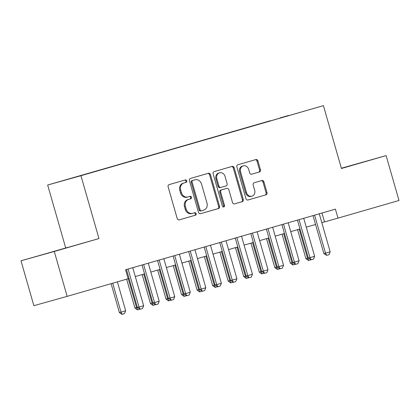 <?xml version="1.0" encoding="UTF-8"?>
<svg xmlns="http://www.w3.org/2000/svg" width="420" height="420" viewBox="0 0 420 420"><rect width="100%" height="100%" fill="white"/><g stroke="black" fill="none" stroke-linecap="round" stroke-linejoin="round"><path stroke-width="0.63" d="M186.774 180.852A1.281 1.113 74.3 0 0 185.357 179.923A1.281 1.113 74.3 0 0 185.351 179.928L169.139 184.611A1.832 1.586 74.3 0 0 168.121 186.816L177.219 218.542A1.832 1.586 74.3 0 0 179.251 219.865L195.458 215.182A1.281 1.113 74.3 0 0 194.759 212.709A1.281 1.113 74.3 0 0 194.754 212.714L192.654 213.318A5.87 5.082 74.3 0 1 192.617 213.328A5.87 5.082 74.3 0 1 186.155 209.092L185.399 206.446A5.87 5.082 74.3 0 1 188.659 199.395L190.759 198.786A1.281 1.113 74.3 0 0 190.06 196.319A1.281 1.113 74.3 0 0 190.05 196.319L187.955 196.928A5.87 5.082 74.3 0 1 187.918 196.938A5.87 5.082 74.3 0 1 181.456 192.696L180.695 190.05A5.87 5.082 74.3 0 1 183.96 182.999L186.06 182.396A1.281 1.113 74.3 0 0 186.774 180.852M187.887 196.943L187.052 197.179A5.87 5.082 74.3 0 1 187.021 197.19A5.87 5.082 74.3 0 1 180.553 192.948L179.797 190.302A5.87 5.082 74.3 0 1 183.062 183.251L185.157 182.648A1.281 1.113 74.3 0 0 184.569 180.154M179.109 219.896L194.56 215.434A1.281 1.113 74.3 0 0 193.972 212.94M192.586 213.339L191.756 213.57A5.87 5.082 74.3 0 1 191.72 213.581A5.87 5.082 74.3 0 1 185.257 209.344L184.496 206.698A5.87 5.082 74.3 0 1 187.761 199.647L189.861 199.038A1.281 1.113 74.3 0 0 189.268 196.544M279.951 117.936L288.577 115.479L279.951 117.936M259.439 171.98A1.832 1.586 74.3 0 0 260.458 169.775L257.906 160.871A1.832 1.586 74.3 0 0 255.885 159.547L237.872 164.75A1.832 1.586 74.3 0 0 236.849 166.955L245.947 198.686A1.832 1.586 74.3 0 0 247.978 200.004L265.981 194.806A1.832 1.586 74.3 0 0 267.005 192.602L263.918 181.85A1.832 1.586 74.3 0 0 261.901 180.521L254.184 182.753A1.832 1.586 74.3 0 0 253.166 184.958L254.693 190.286A4.904 4.247 74.3 0 1 251.937 196.192A4.904 4.247 74.3 0 1 246.53 192.649L240.539 171.759A4.904 4.247 74.3 0 1 243.301 165.858A4.904 4.247 74.3 0 1 248.703 169.402L249.701 172.883A1.832 1.586 74.3 0 0 251.722 174.206A1.832 1.586 74.3 0 0 251.732 174.206L258.536 172.232A1.832 1.586 74.3 0 0 259.56 170.027L257.009 161.123A1.832 1.586 74.3 0 0 255.113 159.768M341.439 168.499L386.127 155.589L399 200.482L337.995 218.111L335.417 209.134L125.585 269.756L128.158 278.738L67.153 296.363L54.28 251.47L98.968 238.56L80.945 175.707L323.416 105.646L341.439 168.499M210.457 174.584A1.832 1.586 74.3 0 0 208.425 173.261L190.423 178.463A1.832 1.586 74.3 0 0 189.404 180.663L198.503 212.394A1.832 1.586 74.3 0 0 200.524 213.717L218.537 208.514A1.832 1.586 74.3 0 0 219.555 206.309L210.457 174.584L209.559 174.835A1.832 1.586 74.3 0 0 207.669 173.481M214.148 171.607L232.15 166.404A1.832 1.586 74.3 0 0 232.15 166.404A1.832 1.586 74.3 0 1 234.181 167.727L243.28 199.458A1.832 1.586 74.3 0 1 242.261 201.658L234.554 203.884A1.832 1.586 74.3 0 0 234.554 203.884L234.554 203.884A1.832 1.586 74.3 0 1 232.523 202.561L228.832 189.698A1.832 1.586 74.3 0 0 226.8 188.375L221.692 189.851A1.832 1.586 74.3 0 0 220.673 192.055L224.511 205.448A1.281 1.113 74.3 0 1 222.374 206.068L213.129 173.812A1.832 1.586 74.3 0 1 214.148 171.607M66.302 179.713L57.95 182.091L66.302 179.713M80.945 175.707L47.665 185.031L323.416 105.646M270.391 120.939L80.871 175.639M270.333 120.724L80.782 175.544M98.968 238.56L21 260.794L54.28 251.47M21 260.794L33.873 305.687L67.153 296.363M386.127 155.589L341.366 168.231M65.688 247.884L47.665 185.031M321.815 222.668L337.995 218.111M128.126 278.628L129.019 278.371M135.298 276.56L144.564 273.882M150.843 272.066L160.104 269.388M166.383 267.577L175.649 264.899M181.928 263.083L191.195 260.405M197.468 258.594L206.734 255.917M213.014 254.105L222.28 251.428M228.559 249.611L237.82 246.934M244.099 245.123L253.365 242.445M259.644 240.629L268.91 237.951M275.184 236.14L284.45 233.462M290.729 231.646L299.995 228.974M306.274 227.157L315.536 224.48M321.956 213.019L324.502 221.891M67.867 247.485L37.837 256.032L67.835 247.364M341.413 168.409L369.29 160.351L341.381 168.289M200.393 213.749L217.634 208.766A1.832 1.586 74.3 0 0 218.657 206.561L209.559 174.835M192.806 180.442A1.281 1.113 74.3 0 0 192.092 181.986L200.083 209.837A1.281 1.113 74.3 0 0 201.495 210.767A1.281 1.113 74.3 0 0 201.5 210.761L203.716 210.126A5.87 5.082 74.3 0 0 206.981 203.07L201.521 184.034A5.87 5.082 74.3 0 0 195.053 179.797A5.87 5.082 74.3 0 0 195.022 179.807L191.909 180.695A1.281 1.113 74.3 0 0 191.195 182.238L192.092 181.986M200.597 211.019L201.495 210.767L200.603 211.013A1.281 1.113 74.3 0 0 200.603 211.013A1.281 1.113 74.3 0 1 199.18 210.089L191.195 182.238M194.192 180.038A5.87 5.082 74.3 0 0 194.156 180.049A5.87 5.082 74.3 0 0 194.124 180.059L195.022 179.807M191.909 180.695L194.124 180.059M234.413 203.921L241.358 201.91A1.832 1.586 74.3 0 0 242.382 199.71L233.284 167.979A1.832 1.586 74.3 0 0 231.389 166.625M225.923 188.622A1.832 1.586 74.3 0 0 225.913 188.622A1.832 1.586 74.3 0 0 225.902 188.627L220.794 190.103A1.832 1.586 74.3 0 0 219.77 192.308L223.613 205.7L224.511 205.448M223.309 207.008A1.281 1.113 74.3 0 0 223.613 205.7M225.005 176.342A4.904 4.247 74.3 0 0 219.602 172.798A4.904 4.247 74.3 0 0 216.841 178.7L218.951 186.06A1.832 1.586 74.3 0 0 220.983 187.383L226.097 185.908A1.832 1.586 74.3 0 0 227.115 183.703L225.005 176.342M219.602 172.798L218.699 173.05A4.904 4.247 74.3 0 0 215.943 178.952L216.841 178.7M220.075 187.64L220.085 187.635A1.832 1.586 74.3 0 0 220.085 187.635A1.832 1.586 74.3 0 1 218.053 186.312L215.943 178.952M251.591 174.237L258.536 172.232M243.301 165.858L242.398 166.11A4.904 4.247 74.3 0 0 239.642 172.011L240.539 171.759M251.937 196.192L251.034 196.445A4.904 4.247 74.3 0 1 245.632 192.901L239.642 172.011M247.842 200.041L265.083 195.059A1.832 1.586 74.3 0 0 266.102 192.853L263.02 182.102A1.832 1.586 74.3 0 0 261.13 180.747M111.101 283.663L119.385 312.543L121.002 312.092L125.664 310.742L117.38 281.852M125.664 310.742L124.493 313.604L121.895 314.354L119.385 312.543M112.718 283.201L121.002 312.092L122.162 314.276M132.752 267.687L143.656 305.702L142.485 308.564L140.154 309.236L138.994 307.052L137.372 307.503L126.478 269.498M143.656 305.702L138.994 307.052L128.089 269.036M140.154 309.236L137.372 307.503M139.729 309.204L137.434 309.86L134.925 308.054L137.335 307.372M126.646 279.174L134.925 308.054M128.231 278.596L136.547 307.598L137.708 309.787M155.274 304.71L152.98 305.371L150.47 303.56L152.88 302.883M142.159 274.575L150.47 303.56M143.771 274.108L152.087 303.109L153.248 305.293M170.814 300.221L168.525 300.877L166.016 299.072L168.42 298.389M157.7 270.086L166.016 299.072M159.316 269.619L167.633 298.62L168.793 300.804M186.359 295.727L184.065 296.389L181.555 294.583L183.965 293.9M173.245 265.592L181.555 294.583M174.862 265.125L183.178 294.126L184.338 296.315M148.297 263.198L159.196 301.214L158.025 304.07L155.694 304.747L154.534 302.558L152.917 303.014L142.018 265.01M159.196 301.214L154.534 302.558L143.635 264.542M155.694 304.747L152.917 303.014M163.842 258.704L174.741 296.719L173.57 299.581L171.239 300.253L170.079 298.069L168.457 298.52L157.563 260.521M174.741 296.719L170.079 298.069L159.18 260.053M171.239 300.253L168.457 298.52M179.382 254.216L190.286 292.231L189.116 295.092L186.784 295.764L185.619 293.575L184.002 294.031L173.103 256.027M190.286 292.231L185.619 293.575L174.72 255.559M186.784 295.764L184.002 294.031M194.927 249.722L205.826 287.737L204.656 290.598L202.325 291.275L201.164 289.086L199.547 289.538L188.648 251.538M205.826 287.737L201.164 289.086L190.265 251.071M202.325 291.275L199.547 289.538M201.905 291.239L199.61 291.9L197.101 290.089L199.511 289.406M188.79 261.103L197.101 290.089M190.402 260.636L198.718 289.637L199.878 291.821M210.472 245.233L221.372 283.248L220.201 286.109L217.87 286.781L216.709 284.597L215.087 285.049L204.194 247.044M221.372 283.248L216.709 284.597L205.805 246.582M217.87 286.781L215.087 285.049M217.445 286.75L215.156 287.406L212.641 285.6L215.05 284.918M204.33 256.609L212.641 285.6M205.947 256.142L214.263 285.143L215.423 287.332M226.013 240.744L236.912 278.759L235.741 281.615L233.41 282.293L232.25 280.103L230.633 280.56L219.734 242.555M236.912 278.759L232.25 280.103L221.351 242.088M233.41 282.293L230.633 280.56M232.99 282.256L230.696 282.917L228.186 281.106L230.596 280.429M219.875 252.121L228.186 281.106M221.492 251.654L229.803 280.655L230.969 282.839M241.558 236.25L252.457 274.265L251.286 277.127L248.955 277.798L247.795 275.615L246.178 276.066L235.279 238.066M252.457 274.265L247.795 275.615L236.896 237.599M248.955 277.798L246.178 276.066M248.53 277.767L246.241 278.423L243.731 276.617L246.136 275.935M235.415 247.632L243.731 276.617M237.032 247.165L245.348 276.166L246.509 278.35M257.098 231.761L268.002 269.776L266.831 272.638L264.5 273.31L263.34 271.12L261.718 271.577L250.819 233.572M268.002 269.776L263.34 271.12L252.436 233.105M264.5 273.31L261.718 271.577M264.075 273.273L261.781 273.935L259.271 272.129L261.681 271.446M250.96 243.138L259.271 272.129M252.578 242.671L260.894 271.672L262.054 273.861M272.643 227.267L283.542 265.283L282.371 268.144L280.04 268.821L278.88 266.632L277.263 267.083L266.364 229.084M283.542 265.283L278.88 266.632L267.981 228.617M280.04 268.821L277.263 267.083M279.62 268.784L277.326 269.446L274.817 267.635L277.226 266.952M266.506 238.649L274.817 267.635M268.118 238.182L276.433 267.183L277.594 269.367M288.188 222.779L299.087 260.794L297.917 263.655L295.586 264.327L294.425 262.143L292.803 262.595L281.909 224.59M299.087 260.794L294.425 262.143L283.521 224.128M295.586 264.327L292.803 262.595M295.16 264.296L292.871 264.952L290.362 263.146L292.766 262.463M282.046 234.155L290.362 263.146M283.663 233.688L291.979 262.689L293.139 264.878M303.728 218.285L314.632 256.305L313.457 259.161L311.125 259.838L309.965 257.649L308.348 258.106L297.449 220.101M314.632 256.305L309.965 257.649L299.066 219.634M311.125 259.838L308.348 258.106M310.706 259.802L308.411 260.463L305.902 258.652L308.312 257.975M297.591 229.666L305.902 258.652M299.208 229.199L307.524 258.2L308.684 260.384M319.274 213.796L330.173 251.811L329.002 254.672L326.671 255.344L325.51 253.16L323.894 253.612L312.994 215.612M330.173 251.811L325.51 253.16L314.612 215.145M326.671 255.344L323.894 253.612M183.062 183.251L183.96 182.999M179.797 190.302L180.695 190.05M180.553 192.948L181.456 192.696M189.861 199.038L190.759 198.786M187.761 199.647L188.659 199.395M184.496 206.698L185.399 206.446M185.257 209.344L186.155 209.092M194.56 215.434L195.458 215.182M185.157 182.648L186.06 182.396M218.657 206.561L219.555 206.309M217.634 208.766L218.537 208.514M199.18 210.089L200.083 209.837M233.284 167.979L234.181 167.727M242.382 199.71L243.28 199.458M241.358 201.91L242.261 201.658M220.794 190.103L221.692 189.851M219.77 192.308L220.673 192.055M218.053 186.312L218.951 186.06M245.632 192.901L246.53 192.649M263.02 182.102L263.918 181.85M266.102 192.853L267.005 192.602M265.083 195.059L265.981 194.806M257.009 161.123L257.906 160.871M259.56 170.027L260.458 169.775M187.021 197.19L187.918 196.938M191.72 213.581L192.617 213.328M194.156 180.049L195.053 179.797"/></g></svg>
